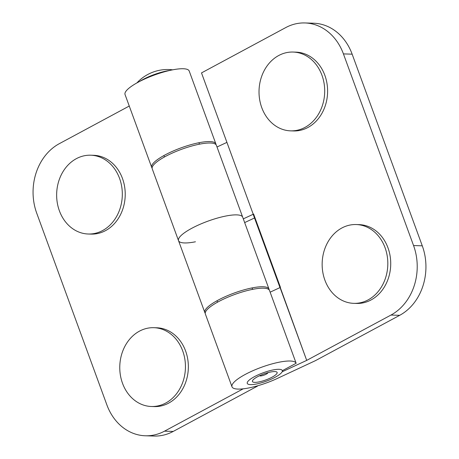 <?xml version="1.0" encoding="UTF-8"?>
<svg xmlns="http://www.w3.org/2000/svg" width="459" height="459" viewBox="0 0 459 459"><rect width="100%" height="100%" fill="white"/><g stroke="black" fill="none" stroke-linecap="round" stroke-linejoin="round"><path stroke-width="0.69" d="M304.919 22.95L313.64 23.22A52.561 43.777 91.8 0 1 352.145 54.168L422.28 245.823A52.561 43.777 91.8 0 1 399.691 315.322L390.97 315.058A52.561 43.777 -88.2 0 0 413.559 245.554L343.424 53.898A52.561 43.777 -88.2 0 0 304.919 22.95A52.561 43.777 -88.2 0 0 285.762 27.574L201.501 72.906L253.225 214.25L226.924 142.382L217.004 146.995M253.609 214.043L280.438 287.351L280.036 287.569L253.207 214.261L253.615 214.043L306.704 360.39L390.97 315.058M232.002 386.794L205.345 313.967A34.167 8.205 -20.1 0 1 234.503 294.558A34.167 8.205 -20.1 0 1 269.496 290.432L296.147 363.258A34.167 8.205 159.9 0 0 261.154 367.384A34.167 8.205 159.9 0 0 232.002 386.794A34.167 8.205 159.9 0 0 278.94 377.694L315.425 360.659L399.691 315.322M269.112 289.818A34.167 8.205 159.9 0 0 268.985 289.044A34.167 8.205 159.9 0 0 234.084 293.077A34.167 8.205 159.9 0 0 204.823 312.527L152.222 168.786A34.167 8.205 -20.1 0 1 181.374 149.376A34.167 8.205 -20.1 0 1 216.367 145.251L242.668 217.124A34.167 8.205 159.9 0 0 207.675 221.249A34.167 8.205 159.9 0 0 178.522 240.659A34.167 8.205 159.9 0 0 195.442 241.784M280.053 287.563L306.704 360.39L282.142 371.807M282.342 370.688L296.147 363.258M243.304 218.863L253.167 214.284L279.99 287.592L270.133 292.171M244.67 222.586L254.521 217.985M129.26 106.04L59.309 143.678A52.561 43.777 -88.2 0 0 36.72 213.177L106.855 404.832A52.561 43.777 -88.2 0 0 145.36 435.78A52.561 43.777 -88.2 0 0 164.517 431.162L243.19 388.83M256.656 386.065L257.413 385.853M257.499 386.094L173.238 431.426A52.561 43.777 91.8 0 1 154.081 436.05L145.36 435.78M178.522 240.659A34.167 8.205 -20.1 0 1 207.784 221.209A34.167 8.205 -20.1 0 1 242.685 217.176L268.985 289.044M204.823 312.527A34.167 8.205 159.9 0 0 205.225 313.193M151.694 167.351L125.043 94.52A34.167 8.205 -20.1 0 1 154.304 75.069A34.167 8.205 -20.1 0 1 189.211 71.036L215.862 143.868A34.167 8.205 159.9 0 0 180.955 147.901A34.167 8.205 159.9 0 0 151.694 167.351A34.167 8.205 159.9 0 0 152.095 168.017M215.982 144.637A34.167 8.205 159.9 0 0 215.862 143.868M274.442 375.76A13.139 3.156 159.9 0 0 273.094 371.641A13.139 3.156 159.9 0 0 254.997 378.268A13.139 3.156 159.9 0 0 257.109 382.227A13.139 3.156 159.9 0 0 274.442 375.76M259.576 375.714A4.475 1.073 159.9 0 0 262.68 375.56A4.475 1.073 159.9 0 0 267.023 373.683A4.475 1.073 159.9 0 0 267.953 372.651M275.796 369.495A18.658 4.481 159.9 0 0 256.489 375.617A18.658 4.481 159.9 0 0 247.263 383.38A18.658 4.481 159.9 0 0 266.323 381.177A18.658 4.481 159.9 0 0 282.308 370.556A18.658 4.481 159.9 0 0 275.796 369.495M169.601 70.485A23.65 5.68 159.9 0 0 139.662 81.438M119.656 178.631A39.422 32.836 -88.2 0 0 90.698 155.205A39.422 32.836 -88.2 0 0 59.309 210.583A39.422 32.836 -88.2 0 0 88.266 234.01A39.422 32.836 -88.2 0 0 119.656 178.631M88.266 234.01L91.169 234.096A39.422 32.836 -88.2 0 0 122.559 178.717A39.422 32.836 -88.2 0 0 93.607 155.297L90.698 155.205M138.193 331.874A39.422 32.836 -88.2 0 0 120.476 375.697A39.422 32.836 -88.2 0 0 151.384 406.496A39.422 32.836 -88.2 0 0 167.013 402.314A39.422 32.836 -88.2 0 0 184.736 358.496A39.422 32.836 -88.2 0 0 153.822 327.692A39.422 32.836 -88.2 0 0 138.193 331.874M151.384 406.496L154.293 406.588A39.422 32.836 -88.2 0 0 188.328 368.198A39.422 32.836 -88.2 0 0 156.731 327.783L153.822 327.692M305.407 127.172A39.422 32.836 -88.2 0 0 324.088 83.418A39.422 32.836 -88.2 0 0 293.077 52.051A39.422 32.836 -88.2 0 0 278.315 55.734A39.422 32.836 -88.2 0 0 259.633 99.494A39.422 32.836 -88.2 0 0 290.645 130.855A39.422 32.836 -88.2 0 0 305.407 127.172M290.645 130.855L293.548 130.947A39.422 32.836 -88.2 0 0 308.316 127.263A39.422 32.836 -88.2 0 0 326.992 83.504A39.422 32.836 -88.2 0 0 295.986 52.142L293.077 52.051M341.249 228.33A39.422 32.836 -88.2 0 0 322.78 272.107A39.422 32.836 -88.2 0 0 353.763 303.347A39.422 32.836 -88.2 0 0 368.715 299.561A39.422 32.836 -88.2 0 0 387.189 255.783A39.422 32.836 -88.2 0 0 356.201 224.543A39.422 32.836 -88.2 0 0 341.249 228.33M353.763 303.347L356.672 303.433A39.422 32.836 -88.2 0 0 390.707 265.05A39.422 32.836 -88.2 0 0 359.11 224.635L356.201 224.543M422.28 245.823L413.559 245.554M352.145 54.168L343.424 53.898M173.238 431.426L164.517 431.162M163.892 155.567L164.42 157.001M217.021 300.743L217.543 302.183M198.936 142.738L199.464 144.178M252.066 287.919L252.588 289.354M172.687 69.831A41.694 41.694 0 0 0 136.88 82.936"/></g></svg>
